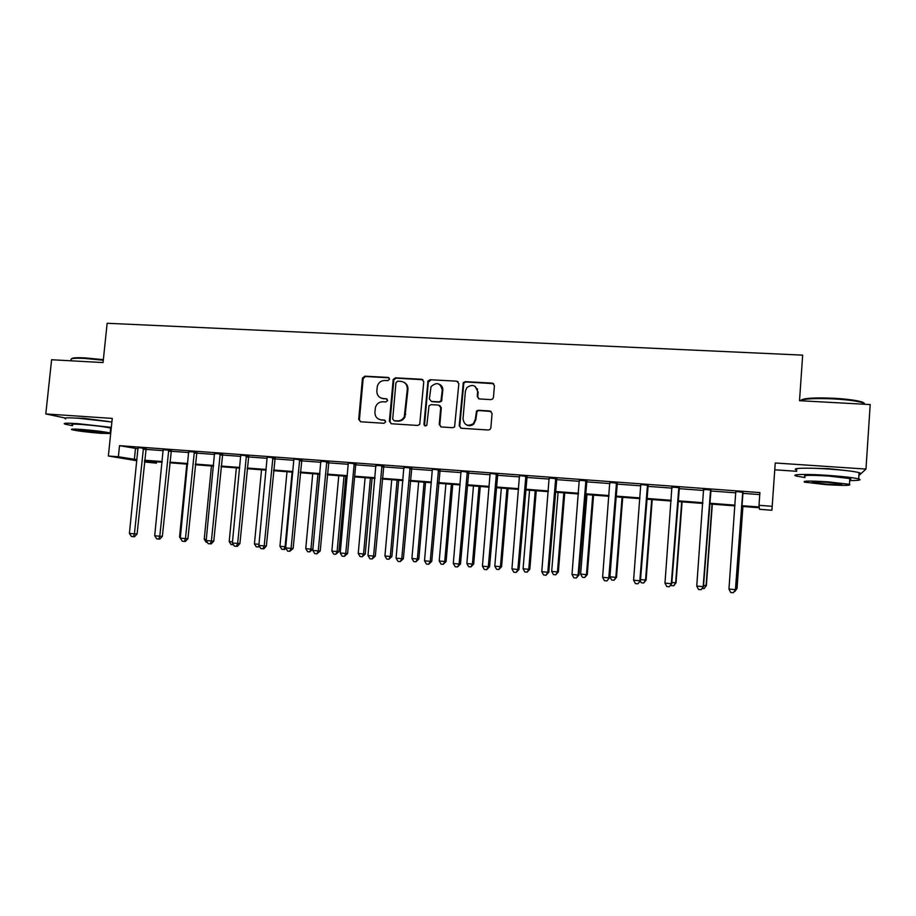 <?xml version="1.0" encoding="UTF-8"?>
<svg xmlns="http://www.w3.org/2000/svg" width="916" height="916" viewBox="0 0 916 916"><rect width="100%" height="100%" fill="white"/><g stroke="black" fill="none" stroke-linecap="round" stroke-linejoin="round"><path stroke-width="1.37" d="M389.552 379.121L388.155 377.438L364.843 376.167L362.473 378.148L358.706 419.356L360.686 421.784L384.033 423.284L385.716 421.772L384.319 420.066L381.285 419.871C377.049 419.162 374.919 416.562 374.907 412.097L375.468 407.254C376.762 403.635 379.247 401.803 382.922 401.758L385.945 401.941L387.64 400.429L386.243 398.723L383.209 398.552C378.972 397.853 376.854 395.277 376.831 390.811L377.358 386.151C378.594 382.441 381.09 380.552 384.835 380.472L387.869 380.632L389.552 379.121M389.037 377.793L365.553 376.499L363.183 378.48L359.427 419.608L360.492 421.761M385.075 420.33L381.285 419.871M387.056 399.044L383.209 398.552M845.537 470.503L828.694 468.671L810.305 468.213M108.706 421.497L83.791 418.291L76.028 418.085M490.93 399.616L492.728 398.929L493.438 397.407L494.434 385.59L492.327 383.117L465.305 381.651L463.301 382.602L459.214 425.78L461.286 428.253L488.365 430.005L489.98 429.478L490.873 427.795L492.075 413.471L489.968 410.986L478.358 410.288L476.549 410.986L475.255 419.562L473.263 423.707C467.584 426.776 464.172 425.139 463.027 418.795L465.397 391.178L466.771 387.708C472.507 383.735 476.125 385.121 477.625 391.865L477.225 396.479L479.32 398.952L490.93 399.616M858.876 475.576L865.975 469.072L870.2 404.563L799.519 400.693L802.668 355.133L107.149 323.268L103.05 362.564L51.605 359.748L45.8 413.94L112.256 418.406L108.363 456.008L118.382 456.763L119.527 445.668L759.902 492.579L758.998 505.3L772.199 506.308L771.89 510.258L759.57 509.307L759.353 507.75L741.548 506.399M865.975 469.072L775.234 462.981L772.199 506.308M423.776 381.697L421.738 379.27L395.494 377.839L393.204 379.442L389.369 421.314L391.384 423.753L417.662 425.448L419.723 424.394L423.776 381.697M430.142 379.728L456.775 381.182L458.847 383.632L454.588 426.97L452.756 427.703L441.294 426.97L439.245 424.497L440.722 407.551L438.661 405.09L431.115 404.643L429.031 405.731L426.81 425.264C425.333 426.364 424.383 426.02 423.971 424.223L427.978 380.976L430.142 379.728L456.775 381.182M45.8 413.94L65.185 418.017M119.527 445.668L138.053 448.806M145.724 449.367L163.3 450.661M170.937 451.233L188.833 452.55M196.425 453.111L214.653 454.45M222.222 455L240.782 456.374M248.305 456.924L267.197 458.321M274.685 458.87L293.933 460.29M301.375 460.84L320.978 462.282M328.375 462.82L348.343 464.298M356.198 463.611L355.706 464.824L376.029 466.336M383.346 466.874L404.048 468.397M411.318 468.935L432.409 470.481M439.623 471.019L461.103 472.599M468.271 473.125L490.152 474.74M497.262 475.267L519.555 476.904M526.608 477.419L549.314 479.091M556.31 479.606L579.45 481.312M586.389 481.827L609.953 483.556M616.834 484.072L640.845 485.835M647.658 486.339L672.115 488.136M678.87 488.64L703.797 490.472M710.484 490.965L735.869 492.831M742.487 493.323L759.765 494.594M146.056 448.485L137.927 447.592M171.269 450.34L163.254 449.745M196.768 452.206L188.776 451.622M222.554 454.107L214.607 453.523M248.637 456.019L240.633 455.126M275.029 457.954L267.06 457.061M301.719 459.924L293.784 459.03M328.73 461.904L320.921 461.332M356.049 463.908L348.183 463.015M383.69 465.935L375.961 465.374M411.662 467.996L403.979 467.435M439.978 470.068L432.238 469.187M468.626 472.175L460.931 471.293M497.617 474.305L489.968 473.423M526.975 476.457L519.372 475.576M556.676 478.644L549.234 478.095M586.755 480.854L579.359 480.305M617.201 483.087L609.861 482.549M648.036 485.354L640.639 484.484M679.248 487.644L672.023 487.117M710.862 489.968L703.694 489.442M742.876 492.316L735.651 491.445M774.753 469.805L796.725 471.305M156.556 461.79L156.418 463.141L144.43 461.996M741.594 505.655L759.25 506.995L758.998 505.3M118.382 456.763L136.953 459.637M144.613 460.221L162.201 461.561M169.826 462.145L187.746 463.507M195.337 464.08L213.577 465.465M221.122 466.049L239.706 467.458M247.217 468.03L266.132 469.473M273.609 470.034L292.88 471.5M300.311 472.072L319.936 473.561M327.321 474.122L347.301 475.644M354.652 476.205L374.999 477.751M382.304 478.312L403.029 479.892M410.288 480.442L431.402 482.045M438.604 482.595L460.107 484.232M467.263 484.77L489.167 486.442M496.266 486.98L518.582 488.675M525.624 489.213L548.352 490.942M555.348 491.48L578.5 493.243M585.427 493.77L609.014 495.567M615.884 496.083L639.918 497.915M646.73 498.43L671.21 500.296M677.955 500.812L702.893 502.701M709.568 503.216L734.987 505.151M136.839 460.737L108.363 456.008M144.51 461.149L156.418 463.141M734.93 505.895L709.522 503.949M702.835 503.445L677.897 501.544M671.153 501.029L646.673 499.163M639.86 498.636L615.827 496.804M608.957 496.289L585.37 494.491M578.443 493.953L555.291 492.19M548.295 491.663L525.566 489.923M518.513 489.384L496.209 487.69M489.11 487.152L467.206 485.48M460.05 484.93L438.546 483.293M431.333 482.743L410.231 481.129M402.971 480.579L382.247 478.999M374.942 478.438L354.595 476.892M347.244 476.331L327.264 474.809M319.867 474.248L300.253 472.748M292.811 472.175L273.552 470.71M266.075 470.137L247.16 468.694M239.637 468.122L221.065 466.713M213.508 466.13L195.268 464.744M187.677 464.16L169.758 462.798M162.132 462.214L144.545 460.874M441.787 387.01L441.844 386.357M135.465 448.611L134.366 459.443M381.285 398.151L383.884 398.849M379.693 419.574L381.972 420.135M422.94 379.716L396.159 378.171L393.857 379.774L390.044 421.566L391.121 423.719M397.647 381.182L395.952 382.693L392.701 418.978L394.109 420.696L397.326 420.891C400.395 420.936 402.708 419.574 404.288 416.791L407.311 389.105C407.276 384.617 405.124 382.041 400.853 381.354L397.647 381.182M403.853 382.235C406.704 383.69 408.078 386.083 407.952 389.415L404.929 417.055C403.361 419.837 401.048 421.2 397.979 421.154L394.773 420.948M458.034 381.674L457.336 381.514M439.772 405.467L441.306 407.826L439.829 424.749L440.894 426.902M430.749 380.06L428.299 382.235L424.589 424.474L425.253 425.929M442.256 389.987C440.39 382.877 436.657 381.754 431.047 386.644L429.352 398.952L431.402 401.403L438.947 401.849L440.985 400.83L442.256 389.987L442.829 390.296C442.943 387.582 441.833 385.59 439.531 384.342M442.829 390.296L441.569 401.116L439.531 402.135L432.009 401.689M475.06 386.312L478.152 392.185L477.751 396.788L478.61 398.792M466.736 425.013C469.267 426.18 471.625 425.825 473.801 423.971L475.782 419.826L475.255 419.562M491.171 411.421L478.873 410.563L477.076 411.273L475.782 419.826M493.678 383.667L465.843 381.972L463.851 382.934L459.763 426.032L460.817 428.173M143.457 447.993L134.434 533.879L129.396 533.41L138.007 447.878M146.194 448.199L137.091 534.005L134.434 533.879L133.427 536.673L131.423 536.478L129.396 533.41M137.091 534.005L134.492 536.719L133.427 536.673M186.818 464.103L179.547 536.971L180.406 537.051M181.46 539.936L179.547 536.971M211.447 465.981L204.234 539.249L206.295 539.444M207.337 542.341L206.134 542.226L204.234 539.249M236.351 467.87L229.195 541.562L232.481 541.871M233.5 544.757L231.084 544.551L229.195 541.562M168.762 449.848L159.796 536.226L154.701 535.757L163.174 449.447M171.406 450.042L162.361 536.352L159.796 536.226L158.754 539.043L156.716 538.848L154.701 535.757M162.361 536.352L159.773 539.077L158.754 539.043M194.352 451.725L185.456 538.608L180.303 538.139L188.696 451.313M196.906 451.92L187.917 538.722L185.456 538.608L184.356 541.436L182.295 541.241L180.303 538.139M187.917 538.722L185.341 541.471L184.356 541.436M220.229 453.626L211.401 541.024L206.192 540.532L214.516 453.214M222.703 453.809L213.772 541.127L211.401 541.024L210.256 543.852L208.172 543.657L206.192 540.532M213.772 541.127L211.207 543.886L210.256 543.852M261.541 469.793L254.43 543.898L258.965 544.322M259.617 546.634L256.308 546.909L254.43 543.898M258.976 545.604L258.335 547.092M246.415 455.55L237.645 543.451L232.378 542.97L240.713 455.424M248.786 455.721L239.912 543.554L237.645 543.451L236.465 546.302L234.359 546.108L232.378 542.97M239.912 543.554L237.37 546.337L236.465 546.302M71.608 358.797C72.02 357.778 76.52 357.48 85.108 357.893L103.348 359.656M103.29 360.228L84.707 358.442C74.551 357.961 70.017 358.419 71.127 359.816M111.328 427.371L77.826 423.661C66.353 422.929 62.128 423.112 65.15 424.2L72.536 425.677M111.889 422.013L78.398 418.246C66.925 417.536 62.689 417.753 65.712 418.898M72.616 424.864C70.452 424.074 73.498 423.948 81.776 424.463C95.172 425.528 104.79 426.753 110.653 428.115L111.225 428.322M110.722 433.211L110.149 433.005C104.275 431.688 94.646 430.497 81.249 429.421C72.971 428.883 69.925 428.997 72.101 429.741C78.055 431.07 87.65 432.26 100.874 433.314L110.687 433.543M97.462 432.638L103.428 432.444L84.822 430.131L78.913 430.337L97.462 432.638M111.191 428.688L110.584 428.78M110.504 429.581L111.099 429.615M800.905 400.303C803.412 398.139 814.404 397.464 833.904 398.254C846.453 398.998 855.613 400.178 861.349 401.792C864.154 402.674 864.979 403.475 863.834 404.219M865.082 404.277L862.025 402.536C856.139 400.887 846.762 399.674 833.892 398.918C814.954 398.116 803.744 398.723 800.252 400.739M849.693 480.568C859.071 480.579 862.059 480.03 858.658 478.931C853.529 477.671 843.556 476.503 828.74 475.427C806.675 473.858 789.374 474.293 796.405 476.08L804.935 477.568M858.979 474.03C861.029 473.698 861.063 473.228 859.071 472.633C853.952 471.316 843.98 470.137 829.163 469.072C807.111 467.526 789.798 468.087 796.817 469.954M805.004 476.492C802.347 475.129 810.11 474.98 828.327 476.034L849.83 478.553C851.262 478.965 851.239 479.274 849.762 479.492M827.938 481.839C809.721 480.751 801.947 480.854 804.626 482.16L825.923 484.633C844.048 485.732 851.891 485.629 849.441 484.324L827.938 481.839M826.278 484.14C837.968 484.862 843.006 484.793 841.403 483.946L827.572 482.354C815.835 481.644 810.82 481.713 812.526 482.549L826.278 484.14M286.994 471.74L279.941 546.257L285.082 546.737L292.124 472.129M285.838 548.192L284.67 549.497L281.819 549.279L279.941 546.257M283.868 549.474L285.082 546.737L285.769 546.76M312.745 473.698L305.749 548.65L310.936 549.131L312.837 549.199L319.81 474.236M312.837 549.199L309.688 551.879L310.936 549.131L317.921 474.099M309.688 551.879L307.604 551.684L305.749 548.65M338.771 475.69L331.844 551.066L337.088 551.547L338.897 551.604L345.801 476.217M338.897 551.604L335.794 554.306L337.088 551.547L344.015 476.08M335.794 554.306L333.699 554.111L331.844 551.066M365.106 477.694L358.225 553.504L363.549 553.997L365.244 554.043L372.091 478.221M365.244 554.043L362.198 556.768L363.549 553.997L370.408 478.095M362.198 556.768L360.08 556.573L358.225 553.504M391.739 479.721L384.926 555.978L390.296 556.47L391.888 556.516L398.678 480.247M391.888 556.516L388.899 559.264L390.296 556.47L397.097 480.133M388.899 559.264L386.758 559.058L384.926 555.978M272.911 457.496L264.197 545.925L258.862 545.421L267.14 457.359M275.166 457.656L266.373 546.005L264.197 545.925L262.972 548.776L260.831 548.581L258.862 545.421M266.373 546.005L263.842 548.81L262.972 548.776M299.704 459.466L291.059 548.409L285.666 547.917L293.864 459.328M301.868 459.614L293.131 548.489L291.059 548.409L289.788 551.283L287.624 551.077L285.666 547.917M293.131 548.489L289.788 551.283M326.817 461.446L318.241 550.94L312.78 550.424L320.829 461.011M328.867 461.607L320.199 550.997L318.241 550.94L316.913 553.814L314.738 553.619L312.78 550.424M320.199 550.997L316.913 553.814M354.24 463.462L345.744 553.493L340.225 552.978L348.275 463.324M353.897 464.378L355.706 464.824L347.599 553.539L345.744 553.493L344.37 556.378L342.16 556.172L340.225 552.978M347.599 553.539L344.37 556.378M381.995 465.5L373.579 556.069L367.992 555.554L375.869 465.053M383.838 465.637L375.32 556.115L373.579 556.069L372.148 558.978L369.915 558.771L367.992 555.554M375.32 556.115L372.148 558.978M418.669 481.77L411.914 558.474L417.353 558.978L418.841 559.012L425.562 482.297M418.841 559.012L415.91 561.783L417.353 558.978L424.085 482.194M415.91 561.783L413.746 561.577L411.914 558.474M410.093 467.561L401.746 558.68L396.078 558.165L403.887 467.103M411.822 467.687L403.372 558.714L401.746 558.68L400.258 561.611L398.002 561.394L396.078 558.165M403.372 558.714L400.258 561.611M445.909 483.854L439.222 561.004L444.729 561.508L446.103 561.531L452.756 484.381M446.103 561.531L443.241 564.325L444.729 561.508L451.393 484.266M443.241 564.325L441.043 564.119L439.222 561.004M442.302 387.182L442.142 388.109M438.512 469.645L430.245 561.325L424.52 560.798L432.329 469.496M440.127 469.771L431.757 561.348L430.245 561.325L428.711 564.267L426.421 564.05L424.52 560.798M431.757 561.348L428.711 564.267M473.469 485.949L466.851 563.558L472.416 564.073L473.686 564.084L480.27 486.476M473.686 564.084L470.881 566.901L472.416 564.073L479.011 486.373M470.881 566.901L468.649 566.695L466.851 563.558M477.419 389.644L477.545 388.911M467.286 471.763L459.099 564.004L453.305 563.466L461.023 471.603M468.774 471.866L460.485 564.016L459.099 564.004L457.508 566.958L455.195 566.741L453.305 563.466M460.485 564.016L457.508 566.958M501.338 488.079L494.8 566.145L500.434 566.672L501.59 566.66L508.105 488.594M501.59 566.66L498.842 569.5L500.434 566.672L506.96 488.503M498.842 569.5L496.587 569.294L494.8 566.145M496.403 473.893L488.308 566.718L482.434 566.168L490.071 473.732M497.777 473.996L489.568 566.718L488.308 566.718L486.659 569.683L484.312 569.466L482.434 566.168M489.568 566.718L486.659 569.683M529.551 490.232L523.082 568.767L528.772 569.294L529.814 569.271L536.249 490.747M529.814 569.271L527.135 572.145L528.772 569.294L535.23 490.667M527.135 572.145L524.857 571.928L523.082 568.767M525.876 476.057L517.861 569.466L511.93 568.905L519.464 475.896M527.124 476.148L519.006 569.443L517.861 569.466L516.166 572.443L513.796 572.214L511.93 568.905M519.006 569.443L516.166 572.443M558.084 492.407L551.684 571.412L557.455 571.95L558.371 571.916L564.737 492.911M558.371 571.916L555.76 574.813L557.455 571.95L563.832 492.842M555.76 574.813L553.447 574.595L551.684 571.412M555.714 478.244L547.791 572.237L541.78 571.676L549.131 477.763M556.836 478.324L548.798 572.202L547.791 572.237L546.039 575.225L543.635 575.008L541.78 571.676M548.798 572.202L546.039 575.225M586.95 494.606L580.641 574.092L586.469 574.63L587.27 574.595L593.557 495.109M587.27 574.595L584.717 577.504L586.469 574.63L592.767 495.052M584.717 577.504L582.393 577.286L580.641 574.092M616.17 496.838L609.93 576.805L615.838 577.355L616.514 577.298L622.72 497.331M616.514 577.298L614.029 580.24L615.838 577.355L622.056 497.285M614.029 580.24L611.67 580.023L609.93 576.805M640.524 579.633L646.101 580.034L652.226 499.586M646.101 580.034L643.696 583L645.551 580.103L651.688 499.541M643.696 583L641.303 582.782L640.295 580.893M671.84 582.53L676.054 582.805L682.088 501.865M676.054 582.805L673.718 585.793L675.642 582.885L681.687 501.831M673.718 585.793L671.302 585.576L670.89 584.797M703.545 585.473L706.362 585.61L712.316 504.166M706.362 585.61L704.106 588.633L706.087 585.702L712.041 504.144M704.106 588.633L702.114 588.45M735.663 588.438L737.037 588.45L742.91 506.502M737.037 588.45L734.861 591.496L736.899 588.553L742.773 506.491M734.861 591.496L734.243 591.438M585.919 480.465L578.099 575.053L572.008 574.481L579.255 479.973M586.916 480.534L578.969 575.008L578.099 575.053L576.279 578.053L573.84 577.824L572.008 574.481M578.969 575.008L576.279 578.053M616.502 482.709L608.774 577.893L602.613 577.32L609.758 482.217M617.361 482.766L609.506 577.836L606.896 580.916L604.434 580.687L602.613 577.32M609.506 577.836L606.896 580.916M647.475 484.976L639.837 580.778L633.597 580.206L640.742 484.804M648.196 485.033L640.433 580.71L637.902 583.813L635.406 583.584L633.597 580.206M640.433 580.71L637.902 583.813M678.836 487.278L671.302 583.698L664.982 583.114L671.909 486.774M679.409 487.323L671.76 583.618L669.298 586.744L666.768 586.515L664.982 583.114M671.76 583.618L669.298 586.744M710.587 489.613L703.167 586.652L696.755 586.068L703.58 489.098M711.022 489.648L703.465 586.561L701.095 589.721L698.542 589.48L696.755 586.068M703.465 586.561L701.095 589.721M742.75 491.972L735.433 589.652L728.953 589.045L735.766 491.778M743.036 491.995L735.594 589.538L733.304 592.732L730.705 592.492L728.953 589.045M735.594 589.538L733.304 592.732M388.831 377.77L388.155 377.438M384.995 420.33L384.319 420.066M386.918 399.021L386.243 398.723M359.427 419.608L358.706 419.356M363.171 378.651L362.45 378.319M365.553 376.499L364.843 376.167M390.044 421.566L389.369 421.314M393.743 380.335L393.079 380.003M396.159 378.171L395.494 377.839M422.356 379.602L421.738 379.27M397.979 421.154L397.326 420.891M405.742 414.238L405.101 413.975M407.952 389.415L407.311 389.105M439.829 424.749L439.245 424.497M441.306 407.826L440.722 407.551M424.589 424.474L423.971 424.223M428.299 382.235L427.692 381.915M439.531 402.135L438.947 401.849M441.993 399.96L441.409 399.662M143.32 448.267L145.919 448.76M143.091 449.08L145.701 449.573M168.624 450.122L171.132 450.615M168.395 450.947L170.903 451.428M194.215 452L196.631 452.481M193.986 452.825L196.402 453.305M220.103 453.901L222.416 454.382M219.863 454.737L222.187 455.206M246.278 455.825L248.511 456.294M246.049 456.66L248.27 457.13M272.773 457.771L274.892 458.24M272.533 458.618L274.663 459.076M299.566 459.74L301.582 460.198M299.326 460.588L301.353 461.034M326.68 461.733L328.592 462.179M326.44 462.58L328.352 463.027M354.103 463.748L355.912 464.194M353.862 464.607L355.671 465.042M381.858 465.786L383.552 466.221M381.617 466.645L383.312 467.08M409.944 467.847L411.524 468.282M409.704 468.717L411.284 469.141M438.375 469.942L439.829 470.366M438.134 470.801L439.588 471.225M467.137 472.049L468.477 472.473M466.897 472.919L468.236 473.343M496.254 474.19L497.48 474.603M496.014 475.072L497.239 475.473M525.727 476.354L526.826 476.755M525.486 477.236L526.586 477.637M555.565 478.541L556.539 478.942M555.325 479.434L556.287 479.824M585.771 480.763L586.606 481.152M585.53 481.656L586.366 482.045M616.353 483.007L617.052 483.385M616.113 483.911L616.812 484.289M363.183 378.48L362.473 378.148M393.857 379.774L393.204 379.442M404.929 417.055L404.288 416.791M441.569 401.116L440.985 400.83M428.585 381.308L427.978 380.976M110.653 428.115L110.149 433.005M863.57 404.196L863.639 403.12M849.83 478.553L849.441 484.324M858.658 478.931L859.071 472.633M861.349 401.792L862.025 402.536"/></g></svg>
